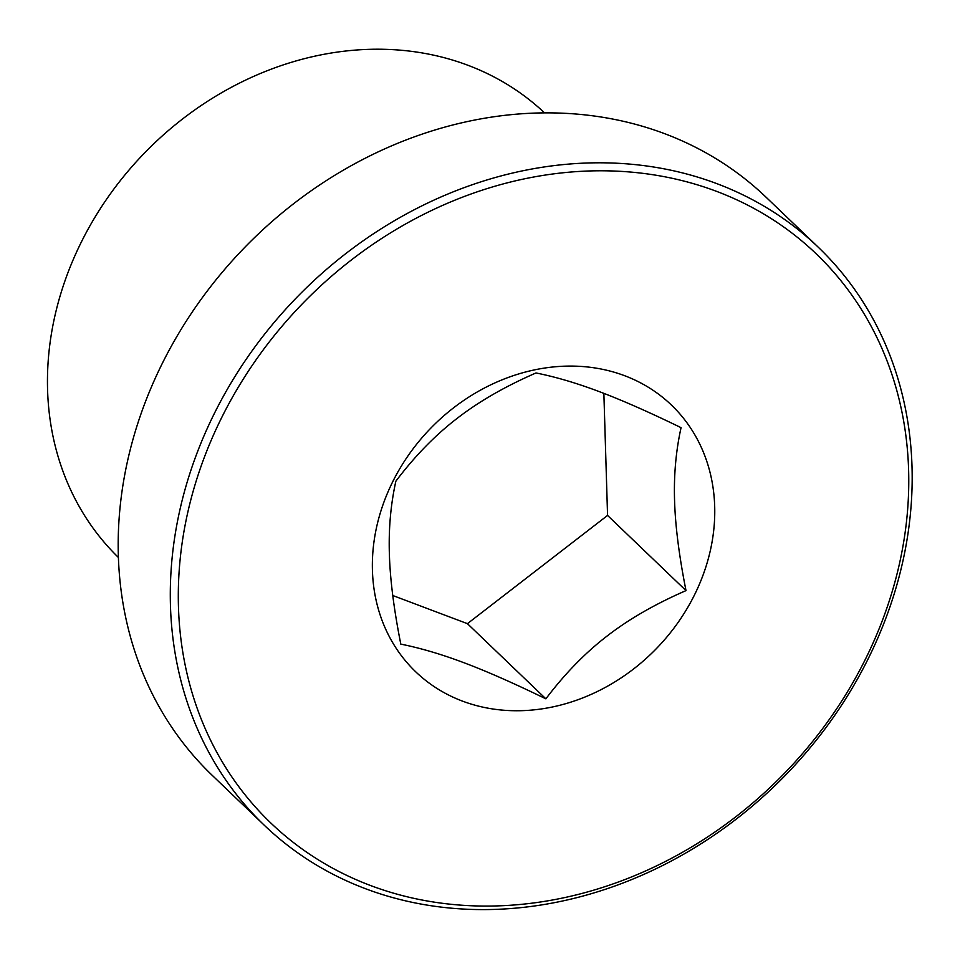 <?xml version="1.0" encoding="UTF-8"?>
<svg xmlns="http://www.w3.org/2000/svg" width="960" height="960" viewBox="0 0 960 960"><rect width="100%" height="100%" fill="white"/><g stroke="black" fill="none" stroke-linecap="round" stroke-linejoin="round"><path stroke-width="1.44" d="M118.428 557.496A307.932 262.86 -46.2 0 1 143.004 154.572A307.932 262.86 -46.2 0 1 544.524 112.86M264.264 825.216L212.16 775.284A400.308 341.724 -46.2 0 1 242.4 249.828A400.308 341.724 -46.2 0 1 766.092 197.232L818.208 247.164A400.308 341.724 133.8 0 0 294.516 299.76A400.308 341.724 133.8 0 0 264.264 825.216A400.308 341.724 133.8 0 0 365.484 888.708A400.308 341.724 133.8 0 0 832.356 718.776A400.308 341.724 133.8 0 0 818.208 247.164M370.5 885.504A394.152 336.468 -46.2 0 1 351.552 259.836A394.152 336.468 -46.2 0 1 908.604 469.908A394.152 336.468 -46.2 0 1 370.5 885.504M624.672 375.72A184.764 157.716 -46.2 0 1 633.552 669A184.764 157.716 -46.2 0 1 372.432 570.528A184.764 157.716 -46.2 0 1 624.672 375.72M545.868 698.832C564.804 673.788 585.168 652.896 606.972 636.132C628.68 619.284 655.02 604.104 686.004 590.604C679.104 555.828 675.288 525.804 674.568 500.556C673.764 475.212 675.924 450.912 681.06 427.668C649.212 412.164 622.044 400.188 599.568 391.74C576.996 383.196 555.804 376.932 535.992 372.96C505.02 386.472 478.68 401.64 456.972 418.5C435.168 435.252 414.792 456.156 395.868 481.188C390.72 504.432 388.56 528.732 389.376 554.076C390.096 579.324 393.9 609.348 400.8 644.124C420.612 648.096 441.804 654.36 464.376 662.892C486.852 671.34 514.02 683.328 545.868 698.832L467.424 623.664L392.772 595.512M686.004 590.604L607.56 515.436L467.424 623.664M603.864 393.372L607.56 515.436"/></g></svg>

